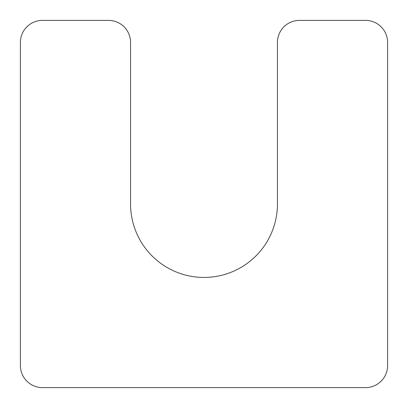 <?xml version="1.0" encoding="UTF-8"?>
<svg xmlns="http://www.w3.org/2000/svg" width="408" height="408" viewBox="0 0 408 408"><rect width="100%" height="100%" fill="white"/><g stroke="black" fill="none" stroke-linecap="round" stroke-linejoin="round"><path stroke-width="0.61" d="M277.44 204L277.44 42.432A22.032 22.032 0 0 1 299.472 20.4L365.568 20.4A22.032 22.032 0 0 1 387.6 42.432L387.6 365.568A22.032 22.032 0 0 1 365.568 387.6L42.432 387.6A22.032 22.032 0 0 1 20.4 365.568L20.4 42.432A22.032 22.032 0 0 1 42.432 20.4L108.528 20.4A22.032 22.032 0 0 1 130.56 42.432L130.56 204A73.44 73.44 0 0 0 204 277.44A73.44 73.44 0 0 0 277.44 204"/></g></svg>

